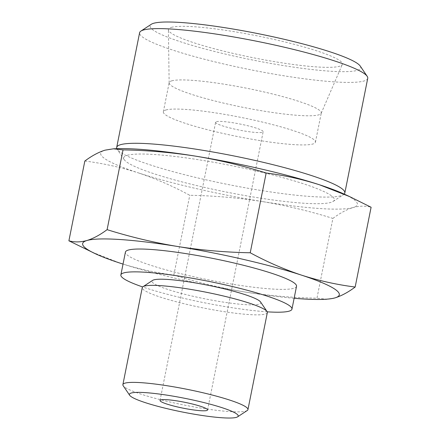 <?xml version="1.0" encoding="UTF-8"?>
<svg xmlns="http://www.w3.org/2000/svg" width="440" height="440" viewBox="0 0 440 440"><rect width="100%" height="100%" fill="white"/><g stroke="black" fill="none" stroke-linecap="round" stroke-linejoin="round"><path stroke-width="0.33" stroke-dasharray="2.2 1.65" d="M343.712 193.897A130.862 16.401 11.3 0 1 353.056 207.554C359.398 205.821 365.415 205.722 371.102 207.257M84.838 161.029C103.01 163.339 120.846 167.288 138.358 172.882A130.862 16.401 11.3 0 1 104.995 150.178A130.862 16.401 11.3 0 1 117.37 148.671M332.899 218.405C339.889 213.174 346.61 209.561 353.056 207.554A130.862 16.401 11.3 0 1 262.389 201.57C286.22 205.541 309.727 211.151 332.899 218.405L316.959 298.183C292.424 297.732 268.219 295.636 244.338 291.902C220.506 287.93 197.005 282.32 173.828 275.066C155.661 272.756 137.819 268.807 120.307 263.214L90.503 251.515M335.005 297.886L326.601 299.244L316.959 298.183M294.129 298.282A130.862 16.401 11.3 0 1 244.338 291.902A130.862 16.401 11.3 0 1 123.03 264.094M247.247 410.514A63.767 7.992 11.3 0 1 183.843 404.971A63.767 7.992 11.3 0 1 123.184 385.726M216.42 121.682A24.233 3.036 11.3 0 1 242.776 124.597A24.233 3.036 11.3 0 1 263.153 131.747A24.233 3.036 11.3 0 1 238.794 129.976A24.233 3.036 11.3 0 1 215.628 122.249A24.233 3.036 11.3 0 1 216.42 121.682M165.891 109.995A77.55 9.719 11.3 0 1 250.217 119.317A77.55 9.719 11.3 0 1 315.436 142.191A77.55 9.719 11.3 0 1 237.485 136.526A77.55 9.719 11.3 0 1 163.345 111.804A77.55 9.719 11.3 0 1 165.891 109.995M171.71 80.861A77.55 9.719 11.3 0 1 256.041 90.178A77.55 9.719 11.3 0 1 321.255 113.053A77.55 9.719 11.3 0 1 321.178 113.306A77.55 9.719 11.3 0 1 243.309 107.393A77.55 9.719 11.3 0 1 169.142 82.924A77.55 9.719 11.3 0 1 169.169 82.665A77.55 9.719 11.3 0 1 171.71 80.861M171.341 27.39A88.699 11.116 11.3 0 1 268.95 38.302A88.699 11.116 11.3 0 1 342.293 64.504A88.699 11.116 11.3 0 1 253.231 57.739A88.699 11.116 11.3 0 1 168.405 29.755A88.699 11.116 11.3 0 1 171.341 27.39M360.217 66.044A107.404 13.464 11.3 0 1 252.769 60.038A107.404 13.464 11.3 0 1 151.261 24.294M367.741 78.304A116.325 14.581 11.3 0 1 250.817 69.812A116.325 14.581 11.3 0 1 139.607 32.72M344.179 194.112A116.325 14.581 11.3 0 1 343.552 194.607A116.325 14.581 11.3 0 1 227.904 184.487A116.325 14.581 11.3 0 1 117.243 149.386A116.325 14.581 11.3 0 1 116.859 148.687M127.226 155.32A107.404 13.464 11.3 0 1 250.597 169.675A107.404 13.464 11.3 0 1 333.168 201.41A107.404 13.464 11.3 0 1 226.386 192.066A107.404 13.464 11.3 0 1 124.212 159.66A107.404 13.464 11.3 0 1 127.226 155.32M262.389 201.57A130.862 16.401 11.3 0 1 138.358 172.882C155.826 178.712 172.964 186.181 189.772 195.288C214.308 195.74 238.513 197.835 262.389 201.57M296.527 286.291A87.241 10.934 11.3 0 1 208.835 279.923A87.241 10.934 11.3 0 1 125.422 252.104M267.212 311.828A87.241 10.934 11.3 0 1 142.676 286.946M260.546 301.956A55.473 6.952 11.3 0 1 205.051 298.854A55.473 6.952 11.3 0 1 152.625 280.39M267.333 312.604A63.767 7.992 11.3 0 1 203.231 307.945A63.767 7.992 11.3 0 1 142.263 287.611M173.828 275.066L189.772 195.288M207.565 409.954L263.153 131.747M160.034 400.455L215.628 122.249M315.436 142.191L321.255 113.053M163.345 111.804L169.169 82.665M321.178 113.306L342.293 64.504M169.142 82.924L168.405 29.755M333.168 201.41L343.552 194.607M124.212 159.66L117.243 149.386"/><path stroke-width="0.66" d="M123.03 264.094A130.862 16.401 11.3 0 1 120.307 263.214A130.862 16.401 11.3 0 1 96.288 254.166L68.898 240.806C74.536 242.352 80.553 242.253 86.944 240.51A130.862 16.401 11.3 0 1 177.612 246.494A130.862 16.401 11.3 0 1 301.642 275.182C319.154 280.775 336.991 284.724 355.163 287.034L371.102 207.257L349.498 196.548L319.693 184.85A130.862 16.401 11.3 0 1 343.712 193.897L349.503 196.537M319.693 184.85C302.181 179.256 284.339 175.307 266.173 172.997C242.996 165.743 219.494 160.132 195.663 156.162A130.862 16.401 11.3 0 1 319.693 184.85M113.399 148.803L117.37 148.671A130.862 16.401 11.3 0 1 195.663 156.162C171.781 152.427 147.576 150.332 123.041 149.881L113.399 148.814L104.995 150.178C98.604 152.163 91.883 155.777 84.838 161.029L68.898 240.806M96.288 254.166A130.862 16.401 11.3 0 1 86.944 240.51C93.335 238.524 100.056 234.911 107.102 229.658C130.273 236.913 153.78 242.523 177.612 246.494C201.487 250.228 225.693 252.324 250.228 252.775C267.036 261.882 284.174 269.357 301.642 275.182A130.862 16.401 11.3 0 1 335.005 297.886A130.862 16.401 11.3 0 1 322.63 299.393A130.862 16.401 11.3 0 1 294.129 298.282M355.163 287.034C348.172 292.264 341.451 295.884 335.005 297.886M131.225 393.041A55.473 6.952 11.3 0 1 194.937 400.455A55.473 6.952 11.3 0 1 237.589 416.845A55.473 6.952 11.3 0 1 182.435 412.022A55.473 6.952 11.3 0 1 129.668 395.28A55.473 6.952 11.3 0 1 131.225 393.041M129.668 395.28L123.184 385.726A63.767 7.992 11.3 0 1 122.881 384.637A63.767 7.992 11.3 0 1 124.971 383.152A63.767 7.992 11.3 0 1 194.315 390.814A63.767 7.992 11.3 0 1 247.946 409.624A63.767 7.992 11.3 0 1 247.247 410.514L237.589 416.845M160.831 399.889A24.233 3.036 11.3 0 1 187.181 402.804A24.233 3.036 11.3 0 1 207.565 409.954A24.233 3.036 11.3 0 1 183.205 408.183A24.233 3.036 11.3 0 1 160.034 400.455A24.233 3.036 11.3 0 1 160.831 399.889M116.859 148.687A116.325 14.581 11.3 0 1 116.694 147.395L139.607 32.72A116.325 14.581 11.3 0 1 140.882 31.097L151.261 24.294A107.404 13.464 11.3 0 1 153.61 23.293A107.404 13.464 11.3 0 1 263.774 34.804A107.404 13.464 11.3 0 1 360.217 66.044L367.191 76.318A116.325 14.581 11.3 0 1 367.741 78.304L344.828 192.984A116.325 14.581 11.3 0 1 344.179 194.112M140.882 31.097A116.325 14.581 11.3 0 1 143.423 30.014A116.325 14.581 11.3 0 1 262.735 42.477A116.325 14.581 11.3 0 1 367.191 76.318M116.694 147.395A116.325 14.581 11.3 0 1 120.511 144.689A116.325 14.581 11.3 0 1 247.005 158.67A116.325 14.581 11.3 0 1 344.828 192.984M142.676 286.946A87.241 10.934 11.3 0 1 120.863 274.94L125.422 252.104A87.241 10.934 11.3 0 1 128.288 250.074A87.241 10.934 11.3 0 1 223.157 260.557A87.241 10.934 11.3 0 1 296.527 286.291L291.962 309.127A87.241 10.934 11.3 0 1 267.212 311.828M120.863 274.94A87.241 10.934 11.3 0 1 123.723 272.91A87.241 10.934 11.3 0 1 218.598 283.399A87.241 10.934 11.3 0 1 291.962 309.127M122.881 384.637L142.263 287.611A63.767 7.992 11.3 0 1 142.967 286.721L152.625 280.39A55.473 6.952 11.3 0 1 153.835 279.873A55.473 6.952 11.3 0 1 210.733 285.819A55.473 6.952 11.3 0 1 260.546 301.956L267.031 311.514A63.767 7.992 11.3 0 1 267.333 312.604L247.946 409.624M142.967 286.721A63.767 7.992 11.3 0 1 144.359 286.127A63.767 7.992 11.3 0 1 209.77 292.963A63.767 7.992 11.3 0 1 267.031 311.514M107.102 229.658L123.041 149.881M250.228 252.775L266.173 172.997M322.63 299.393L326.601 299.261"/></g></svg>
